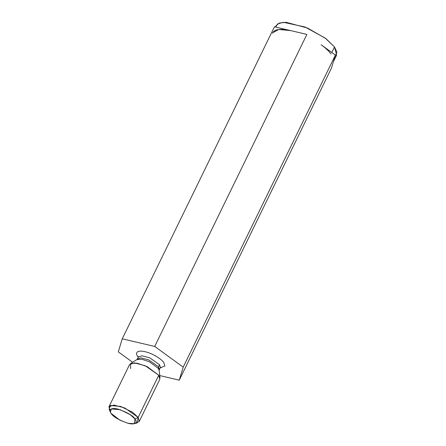 <?xml version="1.0" encoding="UTF-8"?>
<svg xmlns="http://www.w3.org/2000/svg" width="446" height="446" viewBox="0 0 446 446"><rect width="100%" height="100%" fill="white"/><g stroke="black" fill="none" stroke-linecap="round" stroke-linejoin="round"><path stroke-width="0.67" d="M154.701 346.442L306.893 34.409L274.429 26.793L122.243 338.826L154.701 346.442L183.211 367.114L179.259 380.159L159.746 375.577L179.259 380.159L331.445 68.127L179.259 380.159L183.211 367.114L335.398 55.081L183.211 367.114L154.701 346.442L122.243 338.826L274.429 26.793L306.893 34.409L154.701 346.442M118.29 351.872L122.243 338.826L118.29 351.872L132.618 362.258L118.29 351.872M331.445 68.127L335.398 55.081L321.142 44.745C325.53 47.939 328.836 51.045 331.049 54.055C328.836 51.045 325.53 47.939 321.142 44.745L335.398 55.081L331.445 68.127M137.747 356.443L138.494 356.744L137.747 356.443C135.567 354.04 135.528 349.541 145.073 351.693C154.773 354.063 162.612 360.385 163.754 362.542L164.858 366.004L160.242 367.855L164.858 366.004L163.754 362.542C162.612 360.385 154.773 354.063 145.073 351.693C135.528 349.541 135.567 354.04 137.747 356.443L138.316 357.157M110.045 410.772L108.997 406.724L113.998 405.063L124.724 407.951L138.171 417.395L135.026 419.028C133.237 415.8 127.517 412.478 117.861 409.06C109.092 407.081 109.125 411.212 111.132 413.42C112.922 416.648 118.642 419.97 128.297 423.388C137.073 425.367 137.034 421.236 135.026 419.028L134.218 423.7L127.991 423.315L119.89 420.171L111.132 413.42L110.335 412.048L111.416 408.932L120.113 409.69L130.304 414.708L135.026 419.028L138.171 417.395L139.241 421.476L135.406 423.142M139.241 421.476L159.813 379.295L158.743 375.22L138.171 417.395L158.743 375.22L145.296 365.776L134.569 362.888L129.569 364.544L108.997 406.724M160.465 367.248L160.772 367.158L160.331 367.677L159.556 364.722L160.331 367.677L159.317 369.751L158.542 366.796L159.556 364.722L158.542 366.796L148.797 359.95L141.02 357.859L137.39 359.058L141.02 357.859L148.797 359.95L158.542 366.796L159.177 370.397L158.23 368.307L149.533 361.857L141.884 359.247L136.967 359.565L141.884 359.247L149.533 361.857L158.23 368.307L159.177 370.397L160.008 378.007L158.743 375.22L147.18 366.64L137 363.172L130.461 363.596L130.633 368.625M159.556 364.722L149.806 357.876L142.034 355.78L138.405 356.984L142.034 355.78L149.806 357.876L159.556 364.722M158.542 366.796L158.23 368.307L158.542 366.796M134.218 423.7L137.223 422.892L138.171 417.395L132.618 412.31L120.626 406.406L110.391 405.514L109.119 409.188L110.335 412.048M272.696 32.709L278.8 29.492L290.658 30.601C280.227 28.343 274.156 29.246 272.456 33.316M333.424 61.604L336.641 55.12L334.506 46.964L331.818 52.483L334.506 46.964L325.942 38.646L307.612 28.076L286.159 22.306L279.319 23.058L276.152 25.617L275.461 27.033M275.745 27.1L277.646 23.911L283.422 22.3L305.053 27.011L325.173 38.072L334.506 46.964L337.003 52.282L334.801 57.055M138.656 356.61L136.967 359.565L130.461 363.596"/></g></svg>
